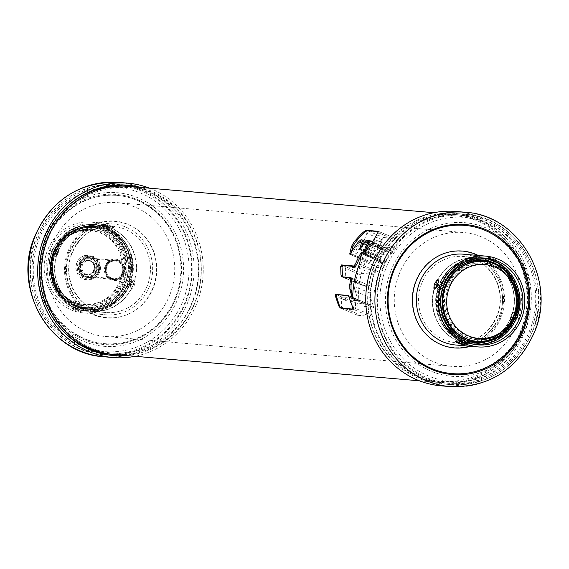 <?xml version="1.0" encoding="UTF-8"?>
<svg xmlns="http://www.w3.org/2000/svg" width="569" height="569" viewBox="0 0 569 569"><rect width="100%" height="100%" fill="white"/><g stroke="black" fill="none" stroke-linecap="round" stroke-linejoin="round"><path stroke-width="0.43" stroke-dasharray="2.85 2.13" d="M370.768 249.108L373.15 245.687A66.68 63.067 94.9 0 1 373.947 244.855L375.014 242.956L373.413 242.821L370.782 244.578A66.68 63.067 -85.1 0 0 365.739 250.41L364.786 250.922L367.923 243.795L367.901 242.344L367.026 242.266L364.395 244.03A66.68 63.067 -85.1 0 0 355.426 255.559L354.537 256.1L356.756 248.625L359.082 245.189A66.68 63.067 94.9 0 1 364.203 240.154L366.813 233.326A2.411 0.754 112.7 0 1 368.449 231.149L380.327 232.166A6.031 1.878 112.7 0 1 380.505 232.216A6.031 1.878 112.7 0 1 381.074 233.93L380.825 241.583L377.788 245.253A66.68 63.067 -85.1 0 0 369.338 256L368.442 256.534L370.768 249.108L366.664 247.394L386.074 255.495L388.449 252.081A66.68 63.067 -85.1 0 1 389.246 251.242L390.384 249.364L370.22 240.943L368.541 240.779L366.18 242.657A87.903 83.131 -85.1 0 0 361.784 248.76L360.874 249.286L361.571 246.768M386.074 255.495L383.783 263.184L364.907 255.296L365.383 252.373M378.584 231.611L379.096 231.654L379.039 233.084L373.2 243.34A87.903 83.131 -85.1 0 0 365.725 254.485L364.857 255.04L383.741 262.928L384.637 262.387A66.68 63.067 94.9 0 1 393.087 251.647L396.124 247.977L379.509 246.548A66.68 63.067 -85.1 0 0 374.381 251.576L359.082 245.189M356.756 248.625L372.062 255.019L374.381 251.576M372.062 255.019L369.878 262.75L351.045 254.876L351.493 251.939M369.836 262.494L370.725 261.953A66.68 63.067 94.9 0 1 379.694 250.424L382.325 248.66L383.371 248.774L363.207 240.346L362.154 240.232L359.793 242.109A87.903 83.131 -85.1 0 0 351.848 254.066L350.988 254.62L369.836 262.494M363.029 240.31L383.2 248.731L383.221 250.189L380.106 257.558L360.91 249.542L380.085 257.316L381.038 256.804A66.68 63.067 94.9 0 1 386.081 250.972L388.712 249.208L390.32 249.35L370.142 240.922M395.626 238.56L379.096 231.654L395.804 238.603A6.031 1.878 -67.3 0 0 395.626 238.56L383.755 237.536A2.411 0.754 -67.3 0 0 382.112 239.713L379.509 246.548M396.124 247.977L396.38 240.324A6.031 1.878 -67.3 0 0 395.804 238.603M342.815 265.488L346.108 266.868L358.477 267.935L360.149 265.773A66.68 63.067 94.9 0 1 365.988 254.805L366.898 254.272L364.132 265.929A66.68 63.067 -85.1 0 0 358.911 300.268L358.47 301.229L355.262 291.25L354.949 286.712A66.68 63.067 94.9 0 1 355.518 282.06L355.163 279.564L346.756 278.838L345.739 276.968L345.319 268.39L360.618 274.784L361.038 283.355L362.055 285.233L370.462 285.958L370.824 288.447A66.68 63.067 -85.1 0 0 370.248 293.099L370.561 297.644L373.684 307.182L374.224 307.232L374.21 306.655A66.68 63.067 94.9 0 1 379.431 272.323L382.169 260.417L363.15 252.472M373.684 307.182L373.797 307.63L374.224 307.232M361.407 254.884A87.903 83.131 94.9 0 1 362.318 253.276L363.122 252.465L382.197 260.666L381.287 261.192A66.68 63.067 -85.1 0 0 375.448 272.167L373.776 274.329L361.407 273.262L342.801 265.488M360.618 274.784L361.407 273.262M343.029 277.316L362.055 285.233L342.595 276.883M351.621 278.085L370.54 285.972L351.692 278.099L343.214 277.359M353.484 299.145L353.811 298.135A87.903 83.131 -85.1 0 1 360.817 264.542L361.955 260.609L380.64 268.412M352.737 296.883L353.271 298.825L373.677 307.345M363.122 252.465L361.955 260.609M371.08 306.961L369.331 304.351L356.991 303.291L357.176 305.759L371.08 306.961L370.824 314.821L370.014 316.336L353.534 309.451L353.584 307.623L370.824 314.821M357.176 305.759L356.919 313.512A6.031 1.878 -67.3 0 0 357.488 315.226A6.031 1.878 -67.3 0 0 357.673 315.276L370.014 316.336M369.53 304.401L349.153 295.923L369.53 304.401M348.683 295.88L350.476 297.921L353.584 307.623M353.534 309.451L340.603 308.049M183.389 299.728A82.341 77.875 94.9 0 0 140.422 192.976A82.341 77.875 94.9 0 0 38.962 239.393A82.341 77.875 94.9 0 0 81.929 346.144A82.341 77.875 94.9 0 0 183.389 299.728M170.095 294.173A67.192 63.543 -85.1 0 1 105.407 336.499A67.192 63.543 -85.1 0 1 52.256 244.94A67.192 63.543 -85.1 0 1 116.944 202.621A67.192 63.543 -85.1 0 1 170.095 294.173M104.582 353.669A84.361 79.788 94.9 0 0 185.814 300.524A84.361 79.788 94.9 0 0 141.795 191.148A84.361 79.788 94.9 0 0 119.077 185.565M113.672 185.288A84.361 79.788 94.9 0 0 37.846 238.71A84.361 79.788 94.9 0 0 81.865 348.079A84.361 79.788 94.9 0 0 99.212 353.008M127.413 186.291A84.361 79.788 -85.1 0 1 193.012 301.143A84.361 79.788 -85.1 0 1 112.925 354.38M56.509 323.299A84.361 79.788 -85.1 0 1 45.036 239.329A84.361 79.788 -85.1 0 1 66.509 207.251M114.07 354.487A84.361 79.788 94.9 0 0 195.302 301.342A84.361 79.788 94.9 0 0 128.558 186.376M373.698 267.658A84.361 79.788 -85.1 0 1 454.93 214.513A84.361 79.788 -85.1 0 1 521.673 329.472A84.361 79.788 -85.1 0 1 440.442 382.624A84.361 79.788 -85.1 0 1 373.698 267.658M351.706 278.106L355.241 279.585L351.763 278.141M341.933 276.826L346.571 278.796M346.108 266.868L345.319 268.39M358.925 300.837L358.385 300.795M375.988 267.857A84.361 79.788 94.9 0 0 442.732 382.816A84.361 79.788 94.9 0 0 523.964 329.671A84.361 79.788 94.9 0 0 457.22 214.712A84.361 79.788 94.9 0 0 375.988 267.857M531.154 330.29A84.361 79.788 -85.1 0 1 449.923 383.435A84.361 79.788 -85.1 0 1 427.205 377.852A84.361 79.788 -85.1 0 1 383.186 268.476A84.361 79.788 -85.1 0 1 464.418 215.331A84.361 79.788 -85.1 0 1 487.135 220.921A84.361 79.788 -85.1 0 1 531.154 330.29M530.038 329.607A82.341 77.875 -85.1 0 1 428.578 376.024A82.341 77.875 -85.1 0 1 385.611 269.272A82.341 77.875 -85.1 0 1 487.071 222.856A82.341 77.875 -85.1 0 1 530.038 329.607M398.905 274.827A67.192 63.543 94.9 0 0 452.056 366.379A67.192 63.543 94.9 0 0 516.744 324.06A67.192 63.543 94.9 0 0 463.593 232.501A67.192 63.543 94.9 0 0 398.905 274.827M356.991 303.291L336.812 294.856L341.692 296.897L354.032 297.964L355.582 300.055L355.518 308.434L354.715 309.949L342.374 308.882A6.031 1.878 112.7 0 1 342.189 308.839A6.031 1.878 112.7 0 1 341.62 307.118L341.628 298.718L336.535 296.591L356.927 305.112M341.692 296.897L341.628 298.718M348.42 295.617L354.231 298.007L348.235 295.503M355.781 300.567L341.877 299.372M370.22 240.943L375.085 242.97L370.27 240.972M363.214 240.353L361.92 239.841M364.203 240.154L380.825 241.583M126.162 355.525A85.478 80.841 94.9 0 0 195.423 301.67A85.478 80.841 94.9 0 0 140.657 187.421M57.519 252.693L58.443 249.428L55.129 251.178L54.119 251.149L53.415 252.992L55.542 256.434L56.544 255.46L57.519 252.693M129.063 284.592L128.999 285.645L130.408 281.961L129.76 282.75L129.149 281.1L130.507 279.55L131.375 280.688L131.354 283.54L129.391 285.894L127.605 286.563L127.605 285.154L129.063 284.592L130.408 281.961A43.543 41.181 94.9 0 0 108.736 228.133L106.04 227.394L104.774 228.439L104.049 228.048L109.383 228.966L111.41 230.879L106.688 230.139L104.049 228.048M131.375 280.688A41.629 39.368 94.9 0 0 111.161 230.473L108.451 229.968C127.833 241.42 134.682 258.575 128.992 281.449M106.254 228.418A41.629 39.368 94.9 0 0 97.534 226.604A41.629 39.368 94.9 0 0 58.721 249.848A41.629 39.368 94.9 0 0 58.529 250.253M97.534 226.604L104.774 228.439A41.629 39.368 -85.1 0 0 95.5 226.426A41.629 39.368 -85.1 0 0 56.239 250.644M107.818 229.108A42.227 39.937 94.9 0 1 129.149 282.103L129.149 281.1A41.629 39.368 -85.1 0 0 108.594 230.032L107.776 228.119M74.639 305.112L79.361 305.845L81.666 307.729A41.629 39.368 94.9 0 0 90.386 309.543L88.344 309.372A41.629 39.368 -85.1 0 0 127.605 285.154L128.21 284.571A42.227 39.937 94.9 0 1 77.846 307.616L81.666 307.729L74.639 305.112L75.513 306.641L75.407 307.623L74.368 307.601A43.543 41.181 94.9 0 1 52.704 253.767L54.105 250.09L54.119 251.149M56.544 255.46A41.629 39.368 94.9 0 0 56.118 280.005A41.629 39.368 94.9 0 0 76.751 305.674M90.386 309.543A41.629 39.368 94.9 0 0 129.391 285.894M53.415 252.992L52.704 253.767M106.04 227.394L105.272 226.682A43.543 41.181 94.9 0 0 95.293 224.485A43.543 41.181 94.9 0 0 54.105 250.09M105.365 226.718L108.736 228.133L106.901 227.358L106.872 227.742L105.365 226.718M130.28 282.281L128.999 285.645A43.543 41.181 94.9 0 1 87.811 311.25L83.565 310.887A43.543 41.181 -85.1 0 1 49.112 251.548A43.543 41.181 -85.1 0 1 91.04 224.115A43.543 41.181 -85.1 0 1 125.493 283.454A43.543 41.181 -85.1 0 1 83.565 310.887M75.407 307.623L77.142 308.341L77.846 307.616M77.142 308.341L77.839 309.052A43.543 41.181 94.9 0 0 87.811 311.25M77.839 309.052L74.368 307.601M47.341 250.808A45.57 43.095 94.9 0 0 83.387 312.9A45.57 43.095 94.9 0 0 127.264 284.194A45.57 43.095 94.9 0 0 91.218 222.102A45.57 43.095 94.9 0 0 47.341 250.808M130.543 284.813A44.069 41.679 94.9 0 0 130.82 284.095A44.069 41.679 94.9 0 0 130.834 284.066A44.069 41.679 94.9 0 0 131.112 283.312L132.207 282.615A45.57 43.095 -85.1 0 1 131.517 284.557A45.57 43.095 -85.1 0 1 131.503 284.592A45.57 43.095 -85.1 0 1 130.742 286.47C130.209 290.759 131.489 290.211 134.59 284.827C135.692 279.052 134.903 278.319 132.207 282.615L133.246 281.235L132.164 281.506L132.136 284.052L130.159 286.342L130.244 284.578L130.742 286.47L132.228 282.885M55.584 252.074L54.667 251.441C52.071 257.081 50.819 257.643 50.897 253.113L53.692 252.6L53.884 254.478L55.584 252.074L55.89 249.642L54.204 251.27L52.369 249.265C55.62 245.211 56.388 245.929 54.667 251.441L52.803 254.748L53.884 254.478M73.572 309.444C70.997 307.601 72.619 307.957 78.444 310.51C83.088 312.345 82.676 312.495 77.199 310.959L77.348 308.775C80.393 309.735 80.727 309.692 78.358 308.661C75.208 307.388 74.454 307.253 76.097 308.249L73.572 309.444A45.57 43.095 -85.1 0 0 77.199 310.959M107.128 226.647L105.905 224.769A45.57 43.095 -85.1 0 1 109.533 226.291C114.831 228.361 115.251 228.183 110.813 225.751C104.682 223.788 103.046 223.461 105.905 224.769L104.945 224.342L106.047 226.533L107.093 227.074C105.4 226.234 106.154 226.362 109.362 227.472L110.948 228.411L112.847 227.536L109.511 226.263L108.544 227.237A44.069 41.679 94.9 0 0 107.128 226.647L107.093 227.074A43.649 41.281 94.9 0 1 108.345 227.6L108.544 227.237M130.159 286.349L130.756 287.359L130.97 286.179M131.112 283.312L132.164 281.506M130.244 284.578A43.649 41.281 94.9 0 0 130.5 283.917A43.649 41.281 94.9 0 0 130.749 283.248M149.569 188.19A87.498 82.747 -85.1 0 1 197.194 302.416A87.498 82.747 -85.1 0 1 135.081 356.294M54.204 251.27A43.649 41.281 94.9 0 0 53.941 251.932A43.649 41.281 94.9 0 0 53.692 252.6M110.813 225.751L109.362 227.472C111.666 228.667 111.332 228.71 108.345 227.6M78.373 310.496L81.104 311.648L80.001 309.458L78.358 308.661L78.444 310.51L73.202 308.448L75.101 307.573L76.097 308.249A43.649 41.281 94.9 0 0 77.348 308.775M53.77 252.053A43.194 40.847 -85.1 0 1 95.364 224.84A43.194 40.847 -85.1 0 1 129.533 283.696A43.194 40.847 -85.1 0 1 87.939 310.909A43.194 40.847 -85.1 0 1 53.77 252.053M55.193 252.643A41.573 39.318 94.9 0 0 88.081 309.294A41.573 39.318 94.9 0 0 128.11 283.106A41.573 39.318 94.9 0 0 95.222 226.455A41.573 39.318 94.9 0 0 55.193 252.643M99.703 271.904A11.458 10.839 -85.1 0 1 88.672 279.116A11.458 10.839 -85.1 0 1 79.61 263.504A11.458 10.839 -85.1 0 1 90.642 256.285A11.458 10.839 -85.1 0 1 99.703 271.904M80.798 264.002A10.107 9.552 94.9 0 0 88.792 277.772A10.107 9.552 94.9 0 0 98.515 271.406A10.107 9.552 94.9 0 0 90.528 257.636A10.107 9.552 94.9 0 0 80.798 264.002M81.331 264.934A7.048 6.664 94.9 0 0 86.908 274.543A7.048 6.664 94.9 0 0 93.7 270.097A7.048 6.664 94.9 0 0 88.117 260.495A7.048 6.664 94.9 0 0 81.331 264.934M124.163 273.789A10.711 10.128 -85.1 0 1 113.85 280.538A10.711 10.128 -85.1 0 1 105.379 265.943A10.711 10.128 -85.1 0 1 115.692 259.201A10.711 10.128 -85.1 0 1 124.163 273.789M105.165 265.929A10.711 10.128 94.9 0 0 113.644 280.517A10.711 10.128 94.9 0 0 123.95 273.774A10.711 10.128 94.9 0 0 115.479 259.18A10.711 10.128 94.9 0 0 105.165 265.929M94.795 270.197A7.048 6.664 -85.1 0 1 88.003 274.635A7.048 6.664 -85.1 0 1 82.427 265.033A7.048 6.664 -85.1 0 1 89.219 260.588A7.048 6.664 -85.1 0 1 94.795 270.197M523.501 329.956A85.478 80.841 -85.1 0 1 441.195 383.805A85.478 80.841 -85.1 0 1 373.577 267.33A85.478 80.841 -85.1 0 1 455.876 213.482A85.478 80.841 -85.1 0 1 523.501 329.956M512.456 313.54L510.471 318.747A41.629 39.368 -85.1 0 1 510.279 319.152A41.629 39.368 -85.1 0 1 471.466 342.396A41.629 39.368 -85.1 0 1 462.746 340.582L459.617 340.034L457.839 338.527A41.629 39.368 -85.1 0 1 437.625 288.312L437.646 285.46L439.609 283.106A41.629 39.368 -85.1 0 1 478.614 259.457A41.629 39.368 -85.1 0 1 487.334 261.271L489.518 261.733L492.249 263.326A41.629 39.368 -85.1 0 1 512.882 288.995A41.629 39.368 -85.1 0 1 512.456 313.54L513.458 312.566L514.312 314.301A41.629 39.368 94.9 0 0 493.757 263.241L493.593 261.377L494.632 261.399A43.543 41.181 -85.1 0 1 516.296 315.233L514.895 318.91A43.543 41.181 -85.1 0 1 483.323 344.16M510.471 318.747L510.557 319.572L513.871 317.822L514.881 317.851L515.585 316.008L514.312 314.301M492.249 263.326L494.361 263.888L493.757 263.241M493.593 261.377L491.858 260.659L489.93 261.64L487 261.057L489.639 263.155C492.235 264.293 493.814 264.535 494.361 263.888M439.609 283.106L441.395 282.437L441.395 283.846L440.79 284.429L439.937 284.408L440.001 283.355A43.543 41.181 -85.1 0 1 481.189 257.75A43.543 41.181 -85.1 0 1 483.309 257.992M489.93 261.64A41.629 39.368 94.9 0 0 480.656 259.628A41.629 39.368 94.9 0 0 441.395 283.846L440.79 284.429A42.227 39.937 -85.1 0 1 491.154 261.384M439.937 284.408L439.24 286.25L439.851 287.9L438.493 289.45L437.625 288.312M475.84 344.643A43.543 41.181 -85.1 0 1 473.707 344.515A43.543 41.181 -85.1 0 1 463.728 342.318L462.96 341.606L463.507 340.859L464.951 340.952L462.313 338.861C459.716 337.723 458.137 337.481 457.59 338.121L460.406 338.968L461.182 339.892A42.227 39.937 -85.1 0 1 439.851 286.897L439.851 287.9A41.629 39.368 94.9 0 0 460.406 338.968L460.549 339.032C441.167 327.58 434.318 310.425 440.008 287.551M514.881 317.851L514.895 318.91M462.96 341.606L462.128 341.258L462.113 341.642L463.728 342.318L460.264 340.867A43.543 41.181 -85.1 0 1 438.592 287.039L438.72 286.719M515.585 316.008L516.296 315.233M490.599 259.749A43.543 41.181 -85.1 0 1 491.161 259.948L494.632 261.399M491.858 260.659L491.161 259.948M439.24 286.25L438.592 287.039L439.24 286.25M461.182 339.892L461.224 340.881L460.264 340.867L462.099 341.642L461.224 340.881M516.631 319.735C513.352 323.825 512.584 323.1 514.333 317.559C516.929 311.904 518.188 311.343 518.103 315.887L515.308 316.4L515.116 314.522L513.416 316.926L513.11 319.358L514.796 317.73L516.631 319.735A45.57 43.095 94.9 0 0 517.406 317.829A45.57 43.095 94.9 0 0 517.42 317.794A45.57 43.095 94.9 0 0 518.103 315.887M490.556 258.49C485.898 256.647 486.31 256.498 491.801 258.042L491.652 260.225C488.593 259.258 488.259 259.3 490.642 260.339C493.8 261.619 494.553 261.754 492.903 260.751L495.428 259.556C498.017 261.413 496.396 261.057 490.556 258.49L490.642 260.339L488.999 259.542L487.896 257.352L490.556 258.49M436.793 286.385L438.251 285.752A43.649 41.281 -85.1 0 1 438.5 285.083A43.649 41.281 -85.1 0 1 438.756 284.422L438.258 282.53M437.895 283.134L438.841 282.658L438.756 284.422M438.251 285.752L436.836 287.494L436.48 286.676M441.025 385.818A87.498 82.747 94.9 0 0 525.272 330.696A87.498 82.747 94.9 0 0 456.054 211.469M515.308 316.4A43.649 41.281 -85.1 0 1 515.059 317.068A43.649 41.281 -85.1 0 1 514.796 317.73M491.652 260.225A43.649 41.281 -85.1 0 1 492.903 260.751L493.899 261.427L495.798 260.552L490.627 258.504M463.095 344.231L461.907 341.926C463.628 342.773 462.867 342.645 459.638 341.528C457.312 340.326 457.647 340.283 460.655 341.4L459.468 342.709M460.655 341.4A43.649 41.281 -85.1 0 0 461.907 341.926L462.953 342.467L464.055 344.658M459.055 342.552L459.638 341.528L458.052 340.589L456.153 341.464M471.466 342.396L464.226 340.561A41.629 39.368 94.9 0 0 473.5 342.574A41.629 39.368 94.9 0 0 512.761 318.356M464.951 340.952L462.746 340.582M513.807 316.357A41.573 39.318 -85.1 0 1 473.778 342.545A41.573 39.318 -85.1 0 1 440.89 285.894A41.573 39.318 -85.1 0 1 480.919 259.706A41.573 39.318 -85.1 0 1 513.807 316.357M439.467 285.304A43.194 40.847 94.9 0 0 473.636 344.16A43.194 40.847 94.9 0 0 515.23 316.947A43.194 40.847 94.9 0 0 481.061 258.091A43.194 40.847 94.9 0 0 439.467 285.304M373.947 244.855L389.246 251.242M388.449 252.081L373.15 245.687M368.541 240.779L388.712 249.208M386.081 250.972L366.18 242.657M361.784 248.76L381.038 256.804M367.923 243.795L383.221 250.189M362.154 240.232L382.325 248.66M379.694 250.424L359.793 242.109M351.848 254.066L370.725 261.953M382.112 239.713L366.813 233.326M375.462 239.869L395.853 248.39M396.38 240.324L379.039 233.084M393.087 251.647L373.2 243.34M365.725 254.485L384.637 262.387M368.449 231.149L383.755 237.536M353.811 298.135L374.21 306.655M355.262 291.25L370.561 297.644M370.248 293.099L354.949 286.712M355.518 282.06L370.824 288.447M361.038 283.355L345.739 276.968M358.477 267.935L373.776 274.329M375.448 272.167L360.149 265.773M362.318 253.276L381.287 261.192M379.431 272.323L360.817 264.542M370.881 306.449L350.476 297.921M356.919 313.512L341.62 307.118M341.194 308.391L357.673 315.276M352.588 298.54L358.378 300.958M358.911 300.268L352.73 297.687M365.988 254.805L361.763 253.041M361.941 252.202L366.898 254.272M365.341 262.024L360.654 260.069M359.508 263.995L364.132 265.929M355.518 308.434L352.673 307.246M349.394 297.473L355.582 300.055M352.666 309.088L354.715 309.949M342.374 308.882L340.326 308.028M373.413 242.821L367.425 240.317M365.035 242.181L370.782 244.578M365.739 250.41L360.554 248.248M359.964 248.909L364.786 250.922M367.026 242.266L361.038 239.769M358.648 241.633L364.395 244.03M355.426 255.559L350.575 253.532M350.042 254.222L354.537 256.1M380.327 232.166L378.513 231.412M378.129 232.7L381.074 233.93M380.554 241.996L374.374 239.421M372.055 242.863L377.788 245.253M369.338 256L364.452 253.959M363.911 254.642L368.442 256.534M131.496 186.632A85.478 80.841 -85.1 0 1 186.269 300.88A85.478 80.841 -85.1 0 1 117.008 354.736M108.558 354.985A85.478 80.841 -85.1 0 1 103.963 354.729A85.478 80.841 -85.1 0 1 36.345 238.255A85.478 80.841 -85.1 0 1 118.651 184.413A85.478 80.841 -85.1 0 1 123.217 184.939M43.045 241.27A77.078 72.903 -85.1 0 1 138.018 197.82A77.078 72.903 -85.1 0 1 178.246 297.751A77.078 72.903 94.9 0 1 83.266 341.201A77.078 72.903 94.9 0 1 43.045 241.27M176.411 296.812A74.39 70.357 -85.1 0 1 84.753 338.747A74.39 70.357 -85.1 0 1 45.94 242.309A74.39 70.357 -85.1 0 1 137.598 200.373A74.39 70.357 -85.1 0 1 176.411 296.812M68.821 251.868A48.294 45.676 94.9 0 0 94.02 314.472A48.294 45.676 94.9 0 0 153.53 287.253A48.294 45.676 94.9 0 0 128.331 224.641A48.294 45.676 94.9 0 0 68.821 251.868M71.616 253.575A43.244 40.897 94.9 0 0 105.827 312.502A43.244 40.897 94.9 0 0 147.463 285.261A43.244 40.897 94.9 0 0 113.252 226.334A43.244 40.897 94.9 0 0 71.616 253.575M133.63 284.031A43.244 40.897 -85.1 0 1 133.623 284.066A43.244 40.897 -85.1 0 1 91.979 311.307A43.244 40.897 -85.1 0 1 57.761 252.416A43.244 40.897 -85.1 0 1 57.775 252.38A43.244 40.897 -85.1 0 1 99.411 225.139A43.244 40.897 -85.1 0 1 133.63 284.031M133.338 284.016A43.144 40.804 94.9 0 0 133.345 283.981A43.144 40.804 94.9 0 0 112.271 228.717A43.144 40.804 94.9 0 0 58.97 249.314A43.144 40.804 94.9 0 0 57.661 252.401A43.144 40.804 94.9 0 0 57.647 252.43A43.144 40.804 94.9 0 0 56.274 280.574A43.144 40.804 94.9 0 0 93.387 311.3A43.144 40.804 94.9 0 0 133.338 284.016M58.095 253.169A2.12 0.661 -67.3 0 0 58.159 251.142A2.12 0.661 -67.3 0 0 56.722 253.056A2.12 0.661 -67.3 0 0 56.651 255.09A2.12 0.661 -67.3 0 0 58.095 253.169M54.233 251.093A4.545 1.415 -67.3 0 0 53.806 252.095A4.545 1.415 -67.3 0 0 53.465 253.113M107.833 228.24A4.545 0.427 20.9 0 1 106.837 227.835A4.545 0.427 20.9 0 1 105.926 227.444M106.766 230.161L108.138 230.274L106.766 230.161M128.957 284.649A4.545 1.415 112.7 0 1 129.298 283.632A4.545 1.415 112.7 0 1 129.725 282.629M127.961 282.814A2.12 0.661 112.7 0 1 129.398 280.901A2.12 0.661 112.7 0 1 129.334 282.935A2.12 0.661 112.7 0 1 127.89 284.849A2.12 0.661 112.7 0 1 127.961 282.814M54.183 253.646A42.227 39.937 94.9 0 0 75.513 306.641M53.237 251.903L53.721 252.06M105.493 228.141A42.227 39.937 94.9 0 0 55.129 251.178M149.505 286.107A45.57 43.095 -85.1 0 1 105.628 314.813A45.57 43.095 -85.1 0 1 69.582 252.721A45.57 43.095 -85.1 0 1 113.451 224.015A45.57 43.095 -85.1 0 1 149.505 286.107M50.897 253.113A45.57 43.095 -85.1 0 1 51.594 251.171A45.57 43.095 -85.1 0 1 51.601 251.142A45.57 43.095 -85.1 0 1 52.369 249.265M53.827 251.029A44.069 41.679 94.9 0 0 53.55 251.747A44.069 41.679 94.9 0 0 53.536 251.775A44.069 41.679 94.9 0 0 53.258 252.529M134.59 284.827L132.136 284.052M67.903 251.697A48.6 45.961 -85.1 0 1 127.783 224.3A48.6 45.961 -85.1 0 1 153.139 287.302A48.6 45.961 -85.1 0 1 93.259 314.7A48.6 45.961 -85.1 0 1 67.903 251.697M45.285 242.252A74.39 70.357 94.9 0 0 84.098 338.69A74.39 70.357 94.9 0 0 175.757 296.755A74.39 70.357 94.9 0 0 136.944 200.316A74.39 70.357 94.9 0 0 45.285 242.252M44.318 241.903A75.286 71.203 94.9 0 0 83.607 339.508A75.286 71.203 94.9 0 0 176.369 297.068A75.286 71.203 -85.1 0 0 137.086 199.463A75.286 71.203 -85.1 0 0 44.318 241.903M103.793 356.742A87.498 82.747 94.9 0 0 188.04 301.627A87.498 82.747 94.9 0 0 118.821 182.393M75.826 308.604A44.069 41.679 94.9 0 0 77.242 309.195M75.954 308.355L76.232 307.993M75.357 307.502A4.545 0.427 -159.1 0 0 76.267 307.9A4.545 0.427 -159.1 0 0 77.263 308.298M77.91 305.709L79.29 305.83L77.91 305.709M75.243 305.759A41.629 39.368 -85.1 0 1 54.688 254.699M127.698 284.841C119.39 301.762 106.268 309.941 88.344 309.372A41.629 39.368 -85.1 0 1 79.07 307.36M119.775 281.065A37.028 35.022 94.9 0 0 100.457 233.062A37.028 35.022 94.9 0 0 54.83 253.923A37.028 35.022 -85.1 0 0 54.83 253.938A37.028 35.022 94.9 0 0 74.148 301.94A37.028 35.022 94.9 0 0 119.775 281.079A37.028 35.022 -85.1 0 0 119.775 281.065M76.68 263.034A12.127 11.465 94.9 0 0 76.673 263.056A12.127 11.465 -85.1 0 0 82.982 278.774A12.127 11.465 -85.1 0 0 97.925 271.968A12.127 11.465 94.9 0 0 97.932 271.939A12.127 11.465 -85.1 0 0 91.623 256.228A12.127 11.465 -85.1 0 0 76.68 263.034M53.159 252.892A40.058 37.888 94.9 0 0 53.152 252.906A40.058 37.888 94.9 0 0 84.845 307.495A40.058 37.888 94.9 0 0 123.409 282.274A40.058 37.888 94.9 0 0 91.723 227.671A40.058 37.888 94.9 0 0 53.159 252.892M53.906 252.97A40.058 37.888 -85.1 0 1 92.477 227.735A40.058 37.888 -85.1 0 1 124.17 282.309A40.058 37.888 -85.1 0 1 124.17 282.324A40.058 37.888 -85.1 0 1 85.592 307.559A40.058 37.888 -85.1 0 1 53.899 252.985A40.058 37.888 -85.1 0 1 53.906 252.97M53.344 252.629A41.068 38.841 94.9 0 0 53.337 252.643A41.068 38.841 -85.1 0 1 103.942 229.478A41.068 38.841 -85.1 0 1 125.386 282.708A41.068 38.841 -85.1 0 1 74.781 305.88A41.068 38.841 -85.1 0 1 53.337 252.643M125.472 282.757A41.174 38.941 94.9 0 0 103.992 229.385A41.174 38.941 94.9 0 0 53.258 252.579A41.174 38.941 -85.1 0 0 53.258 252.593A41.174 38.941 94.9 0 0 74.731 305.966A41.174 38.941 94.9 0 0 125.465 282.772A41.174 38.941 -85.1 0 1 125.465 282.772M52.142 251.896A43.194 40.847 94.9 0 0 52.135 251.911A43.194 40.847 94.9 0 0 86.31 310.766A43.194 40.847 94.9 0 0 127.89 283.568A43.194 40.847 94.9 0 0 127.897 283.554A43.194 40.847 94.9 0 0 93.729 224.698A43.194 40.847 94.9 0 0 52.142 251.896M53.749 252.536A41.573 39.318 -85.1 0 1 53.749 252.522A41.573 39.318 -85.1 0 1 93.785 226.327A41.573 39.318 -85.1 0 1 126.681 282.971A41.573 39.318 -85.1 0 1 86.644 309.173A41.573 39.318 -85.1 0 1 53.749 252.536M54.311 252.864A40.563 38.365 94.9 0 0 54.304 252.878A40.563 38.365 -85.1 0 0 75.485 305.453A40.563 38.365 -85.1 0 0 125.465 282.587A40.563 38.365 94.9 0 0 125.465 282.573A40.563 38.365 -85.1 0 0 104.283 229.99A40.563 38.365 -85.1 0 0 54.311 252.864M125.372 282.544A40.463 38.272 94.9 0 0 104.262 230.089A40.463 38.272 94.9 0 0 54.404 252.885A40.463 38.272 -85.1 0 1 54.404 252.885A40.463 38.272 94.9 0 0 75.506 305.354A40.463 38.272 94.9 0 0 125.365 282.558A40.463 38.272 -85.1 0 1 125.365 282.558M55.52 253.568A38.443 36.359 94.9 0 0 55.52 253.582A38.443 36.359 94.9 0 0 85.933 305.966A38.443 36.359 94.9 0 0 122.94 281.762A38.443 36.359 94.9 0 0 92.534 229.364A38.443 36.359 94.9 0 0 55.52 253.568M121.873 281.641A38.443 36.359 -85.1 0 1 121.866 281.655A38.443 36.359 -85.1 0 1 84.852 305.873A38.443 36.359 -85.1 0 1 54.432 253.504A38.443 36.359 -85.1 0 1 91.453 229.271A38.443 36.359 -85.1 0 1 121.873 281.641M54.994 253.831A37.433 35.406 94.9 0 0 54.994 253.845A37.433 35.406 -85.1 0 1 101.111 232.728A37.433 35.406 -85.1 0 1 120.656 281.242A37.433 35.406 94.9 0 1 120.656 281.257A37.433 35.406 -85.1 0 1 74.539 302.367A37.433 35.406 -85.1 0 1 54.994 253.845M76.886 262.992A12.468 11.793 -85.1 0 1 76.893 262.978A12.468 11.793 94.9 0 0 83.408 279.144A12.468 11.793 94.9 0 0 98.757 272.11A12.468 11.793 -85.1 0 0 98.764 272.096A12.468 11.793 94.9 0 0 92.249 255.943A12.468 11.793 94.9 0 0 76.893 262.978M78.102 263.376A11.458 10.839 94.9 0 0 78.095 263.39A11.458 10.839 94.9 0 0 87.171 278.988A11.458 10.839 94.9 0 0 98.202 271.769A11.458 10.839 94.9 0 0 98.209 271.754A11.458 10.839 94.9 0 0 89.134 256.157A11.458 10.839 94.9 0 0 78.102 263.376M96.808 271.278A10.107 9.552 -85.1 0 1 87.085 277.622A10.107 9.552 -85.1 0 1 79.098 263.852A10.107 9.552 -85.1 0 1 88.821 257.487A10.107 9.552 -85.1 0 1 96.815 271.257A10.107 9.552 -85.1 0 1 96.808 271.278M94.113 270.275A7.525 7.12 -85.1 0 1 84.845 274.521A7.525 7.12 -85.1 0 1 80.912 264.763A7.525 7.12 -85.1 0 1 90.187 260.517A7.525 7.12 -85.1 0 1 94.113 270.275M95.756 270.816A8.891 8.407 -85.1 0 1 87.192 276.413A8.891 8.407 -85.1 0 1 80.158 264.301A8.891 8.407 -85.1 0 1 88.721 258.696A8.891 8.407 -85.1 0 1 95.756 270.816M122.228 273.099A8.891 8.407 94.9 0 0 115.194 260.979A8.891 8.407 94.9 0 0 106.631 266.584A8.891 8.407 94.9 0 0 113.665 278.696A8.891 8.407 94.9 0 0 122.228 273.099M106.047 266.221A9.95 9.41 94.9 0 0 111.24 279.123A9.95 9.41 94.9 0 0 123.501 273.511A9.95 9.41 94.9 0 0 118.309 260.609A9.95 9.41 94.9 0 0 106.047 266.221M123.288 273.497A9.95 9.41 -85.1 0 1 111.026 279.109A9.95 9.41 -85.1 0 1 105.834 266.207A9.95 9.41 -85.1 0 1 118.096 260.595A9.95 9.41 -85.1 0 1 123.288 273.497M122.804 273.333A9.545 9.033 -85.1 0 1 113.608 279.351A9.545 9.033 -85.1 0 1 106.054 266.342A9.545 9.033 -85.1 0 1 115.251 260.325A9.545 9.033 -85.1 0 1 122.804 273.333M96.332 271.057A9.545 9.033 94.9 0 0 88.778 258.042A9.545 9.033 94.9 0 0 79.582 264.059A9.545 9.033 94.9 0 0 87.135 277.067A9.545 9.033 94.9 0 0 96.332 271.057M80.698 264.741A7.525 7.12 94.9 0 0 84.632 274.5A7.525 7.12 94.9 0 0 93.906 270.261A7.525 7.12 94.9 0 0 89.973 260.502A7.525 7.12 94.9 0 0 80.698 264.741M382.731 268.12A85.478 80.841 94.9 0 0 450.349 384.587A85.478 80.841 94.9 0 0 532.655 330.745A85.478 80.841 94.9 0 0 465.037 214.271A85.478 80.841 94.9 0 0 382.731 268.12M390.754 271.249A77.078 72.903 -85.1 0 1 485.734 227.799A77.078 72.903 -85.1 0 1 525.955 327.73A77.078 72.903 94.9 0 1 430.982 371.18A77.078 72.903 94.9 0 1 390.754 271.249M392.589 272.188A74.39 70.357 94.9 0 0 431.402 368.627A74.39 70.357 94.9 0 0 523.06 326.691A74.39 70.357 94.9 0 0 484.247 230.253A74.39 70.357 94.9 0 0 392.589 272.188M500.179 317.132A48.294 45.676 -85.1 0 1 440.669 344.359A48.294 45.676 -85.1 0 1 415.47 281.747A48.294 45.676 -85.1 0 1 474.98 254.528A48.294 45.676 -85.1 0 1 500.179 317.132M497.384 315.425A43.244 40.897 -85.1 0 1 455.748 342.666A43.244 40.897 -85.1 0 1 421.537 283.739A43.244 40.897 -85.1 0 1 463.173 256.498A43.244 40.897 -85.1 0 1 497.384 315.425M435.392 284.905A43.244 40.897 94.9 0 0 435.377 284.934A43.244 40.897 94.9 0 0 469.589 343.861A43.244 40.897 94.9 0 0 511.218 316.649A43.244 40.897 94.9 0 0 511.225 316.62A43.244 40.897 94.9 0 0 477.021 257.693A43.244 40.897 94.9 0 0 435.392 284.905M435.662 284.984A43.144 40.804 -85.1 0 1 435.676 284.955A43.144 40.804 -85.1 0 1 475.634 257.7A43.144 40.804 -85.1 0 1 512.726 288.426A43.144 40.804 -85.1 0 1 511.339 316.599A43.144 40.804 -85.1 0 1 511.332 316.634A43.144 40.804 -85.1 0 1 510.03 319.686A43.144 40.804 -85.1 0 1 456.708 340.276A43.144 40.804 -85.1 0 1 435.662 284.984M510.905 315.831A2.12 0.661 112.7 0 1 512.349 313.91A2.12 0.661 112.7 0 1 512.278 315.944A2.12 0.661 112.7 0 1 510.841 317.858A2.12 0.661 112.7 0 1 510.905 315.831M515.535 315.887A4.545 1.415 112.7 0 1 515.194 316.905A4.545 1.415 112.7 0 1 514.767 317.907M491.737 260.702A4.545 0.427 20.9 0 1 492.733 261.1A4.545 0.427 20.9 0 1 493.643 261.498M491.09 263.291L489.71 263.17L491.09 263.291M439.275 286.371A4.545 1.415 -67.3 0 0 439.702 285.368A4.545 1.415 -67.3 0 0 440.043 284.351M441.039 286.186A2.12 0.661 -67.3 0 0 441.11 284.151A2.12 0.661 -67.3 0 0 439.666 286.065A2.12 0.661 -67.3 0 0 439.602 288.099A2.12 0.661 -67.3 0 0 441.039 286.186M513.871 317.822A42.227 39.937 -85.1 0 1 463.507 340.859M515.279 316.94L515.763 317.097M493.487 262.359A42.227 39.937 -85.1 0 1 514.817 315.354M492.768 261.007L493.046 260.645M455.549 344.985A45.57 43.095 94.9 0 0 499.418 316.279A45.57 43.095 94.9 0 0 463.372 254.187C491.004 255.431 510.685 289.258 499.248 316.307C490.471 335.98 475.904 345.532 455.549 344.985M515.742 316.471A44.069 41.679 -85.1 0 1 515.471 317.196A44.069 41.679 -85.1 0 1 515.464 317.225A44.069 41.679 -85.1 0 1 515.173 317.971M495.428 259.556A45.57 43.095 94.9 0 0 491.801 258.042M437.888 285.688A44.069 41.679 -85.1 0 1 438.158 284.962A44.069 41.679 -85.1 0 1 438.166 284.934A44.069 41.679 -85.1 0 1 438.457 284.187M470.485 346.272A48.6 45.961 94.9 0 0 501.097 317.303A48.6 45.961 94.9 0 0 478.309 255.474M465.207 212.258A87.498 82.747 -85.1 0 1 534.426 331.485A87.498 82.747 -85.1 0 1 450.179 386.607M513.416 316.926L514.476 317.538L513.707 320.375L513.11 319.358M491.758 259.805A44.069 41.679 -85.1 0 1 493.174 260.396M461.872 342.353A44.069 41.679 -85.1 0 1 460.456 341.763M463.074 341.556A4.545 0.427 -159.1 0 0 462.163 341.165A4.545 0.427 -159.1 0 0 461.167 340.76M462.234 338.839L460.862 338.726L462.234 338.839M446.046 287.267A38.443 36.359 -85.1 0 1 446.053 287.253A38.443 36.359 -85.1 0 1 483.067 263.034A38.443 36.359 -85.1 0 1 513.487 315.404A38.443 36.359 -85.1 0 1 476.466 339.636A38.443 36.359 -85.1 0 1 446.046 287.267M514.554 315.525A38.443 36.359 94.9 0 0 514.561 315.511A38.443 36.359 94.9 0 0 484.148 263.127A38.443 36.359 94.9 0 0 447.142 287.331A38.443 36.359 94.9 0 0 477.547 339.729A38.443 36.359 94.9 0 0 514.554 315.525M448.344 287.743A37.433 35.406 -85.1 0 1 448.351 287.729A37.433 35.406 94.9 0 0 467.874 336.265A37.433 35.406 94.9 0 0 513.999 315.183A37.433 35.406 -85.1 0 0 514.006 315.169A37.433 35.406 94.9 0 0 494.475 266.641A37.433 35.406 94.9 0 0 448.351 287.729M443.628 286.456A40.463 38.272 -85.1 0 1 493.479 263.639A40.463 38.272 -85.1 0 1 514.604 316.087A40.463 38.272 94.9 0 1 514.604 316.101A40.463 38.272 -85.1 0 1 464.752 338.918A40.463 38.272 -85.1 0 1 443.621 286.47A40.463 38.272 94.9 0 1 443.628 286.456M514.689 316.136A40.563 38.365 94.9 0 0 493.529 263.554A40.563 38.365 94.9 0 0 443.543 286.399A40.563 38.365 -85.1 0 0 443.536 286.413A40.563 38.365 94.9 0 0 464.702 339.003A40.563 38.365 94.9 0 0 514.682 316.151A40.563 38.365 -85.1 0 1 514.682 316.151M515.251 316.478A41.573 39.318 94.9 0 0 482.356 259.827A41.573 39.318 94.9 0 0 442.333 286.001A41.573 39.318 94.9 0 0 442.326 286.015A41.573 39.318 94.9 0 0 475.215 342.673A41.573 39.318 94.9 0 0 515.244 316.492A41.573 39.318 94.9 0 0 515.251 316.478M471.63 343.811A43.194 40.847 -85.1 0 1 441.096 285.453A43.194 40.847 -85.1 0 1 441.103 285.446A43.194 40.847 -85.1 0 1 479.02 258.091M514.888 283.447A41.174 38.941 -85.1 0 1 515.749 316.392A41.174 38.941 94.9 0 1 515.742 316.407A41.174 38.941 -85.1 0 1 511.303 324.97M508.209 328.861A41.068 38.841 94.9 0 0 515.649 316.385A41.068 38.841 -85.1 0 0 515.656 316.371A41.068 38.841 94.9 0 0 512.498 279.08M515.094 316.03A40.058 37.888 94.9 0 0 483.408 261.441C507.804 262.558 525.08 292.302 515.037 316.037C507.335 333.334 494.497 341.741 476.523 341.265A40.058 37.888 94.9 0 0 515.094 316.044A40.058 37.888 94.9 0 0 515.094 316.03M484.155 261.505A40.058 37.888 -85.1 0 1 515.855 316.079A40.058 37.888 -85.1 0 1 515.848 316.094M353.456 299.138L373.769 307.623M341.002 308.341L357.488 315.226M47.718 239.898C63.742 194.029 120.486 172.969 159.363 198.168C192.457 217.145 207.628 263.689 192.621 300.773C176.454 347.111 118.8 367.987 79.93 341.862C47.511 322.545 32.895 276.562 47.718 239.898M433.919 212.706L454.93 214.513M419.431 380.81L440.442 382.624M352.396 298.697L358.47 301.229M341.72 276.769L346.542 278.782M361.891 251.946L366.863 254.023M521.282 329.102C505.123 375.44 447.462 396.316 408.592 370.191C376.173 350.874 361.557 304.892 376.379 268.227C392.546 221.889 450.2 201.013 489.07 227.138C521.489 246.455 536.105 292.438 521.282 329.102M442.732 382.816L449.923 383.435M457.22 214.712L464.418 215.331M105.407 336.499L452.056 366.379M116.944 202.621L463.593 232.501M340.127 307.978L342.189 308.839M359.679 249.03L364.807 251.171M349.764 254.343L354.587 256.356M378.392 231.334L380.505 232.216M363.641 254.763L368.484 256.79M113.124 355.518L103.963 354.729C51.516 352.239 14.709 288.768 36.089 238.297C52.504 201.39 80.023 183.424 118.651 184.413L127.805 185.195M56.118 280.005L56.274 280.574C62.106 298.583 74.013 308.825 91.979 311.307L105.827 312.502C79.752 311.364 61.032 279.265 71.907 253.525C80.25 234.855 94.034 225.793 113.252 226.334L99.411 225.139C81.282 224.506 67.796 232.565 58.97 249.314L58.721 249.848M55.542 256.434L58.23 253.148L58.451 249.428M130.507 279.55L127.819 282.836L127.605 286.563M95.293 224.485L91.04 224.115M91.218 222.102L113.451 224.015C93.096 223.468 78.529 233.027 69.752 252.693C58.315 279.742 77.996 313.576 105.628 314.813L83.387 312.9M55.89 249.642L55.293 248.625L54.524 251.462M106.026 224.812L109.511 226.263M52.981 252.935C60.67 235.637 73.579 227.216 91.723 227.671L92.477 227.735C74.503 227.259 61.665 235.666 53.963 252.963C43.913 276.698 61.203 306.442 85.592 307.559L84.845 307.495C60.214 306.314 42.959 276.57 52.981 252.935M87.939 310.909L86.31 310.766C59.816 309.515 41.217 277.444 52.021 251.932C60.314 233.276 74.219 224.2 93.729 224.698L95.364 224.84M88.081 309.294L86.644 309.173C61.203 307.978 43.287 277.11 53.692 252.529C61.68 234.577 75.044 225.843 93.785 226.327L95.222 226.455M55.634 253.561C63.031 236.967 75.336 228.902 92.534 229.364L91.453 229.271C74.126 228.823 61.765 236.896 54.382 253.497C44.752 276.228 61.324 304.771 84.852 305.873L85.933 305.966C62.583 304.913 45.982 276.363 55.634 253.561M88.672 279.116L87.171 278.988C92.27 279.13 95.926 276.726 98.145 271.783C100.044 263.319 97.036 258.106 89.134 256.157L90.642 256.285M88.792 277.772L87.085 277.622C91.538 277.757 94.739 275.645 96.702 271.278C98.366 263.781 95.734 259.187 88.821 257.487L90.528 257.636M80.08 264.315C78.593 270.83 80.962 274.87 87.192 276.413L113.665 278.696C107.548 277.195 105.222 273.148 106.695 266.569C108.416 262.729 111.247 260.865 115.194 260.979L88.721 258.696C84.667 258.596 81.787 260.467 80.08 264.315M106.076 266.335C104.497 273.383 107 277.715 113.608 279.351L87.135 277.067C80.421 275.403 77.868 271.072 79.468 264.08C81.303 259.948 84.404 257.935 88.778 258.042L115.251 260.325C110.976 260.211 107.918 262.209 106.076 266.335M88.003 274.635L86.908 274.543M89.219 260.588L88.117 260.495M441.195 383.805L450.349 384.587C488.977 385.576 516.496 367.61 532.911 330.703C554.291 280.233 517.484 216.761 465.037 214.271L455.876 213.482M510.279 319.152L510.03 319.686C501.204 336.435 487.718 344.494 469.589 343.861L455.748 342.666C474.966 343.207 488.75 334.145 497.093 315.475C507.968 289.742 489.255 257.643 463.173 256.498L477.021 257.693C494.987 260.175 506.894 270.417 512.726 288.426L512.882 288.995M510.549 319.572L510.77 315.852L513.458 312.566M478.614 259.457L480.656 259.628C462.732 259.059 449.61 267.238 441.302 284.159M441.395 282.437L441.181 286.164L438.493 289.45M473.707 344.515L477.96 344.885M481.189 257.75L485.435 258.113M436.836 287.494L435.754 287.765M438.244 281.641L438.841 282.651M515.116 314.522L516.197 314.252L514.476 317.538M476.466 339.636L477.547 339.729C494.874 340.177 507.235 332.104 514.618 315.503C524.248 292.772 507.676 264.229 484.148 263.127L483.067 263.034C506.417 264.087 523.018 292.637 513.366 315.439C505.969 332.033 493.664 340.098 476.466 339.636M473.778 342.545L475.215 342.673C493.956 343.157 507.32 334.423 515.308 316.471C525.713 291.89 507.797 261.022 482.356 259.827L480.919 259.706"/><path stroke-width="0.85" d="M370.142 240.922L369.352 242.935A87.903 83.131 94.9 0 0 368.662 243.817L366.664 247.394L365.383 252.373M351.493 251.939L352.716 246.939L354.679 243.347A87.903 83.131 94.9 0 1 364.494 232.351L367.225 230.637L378.584 231.611M361.571 246.768L363.25 241.846L363.029 240.31M370.213 240.936L369.032 240.459L368.207 242.451A84.361 79.788 -85.1 0 0 367.503 243.333L368.662 243.817M351.621 278.085L351.87 280.531A87.903 83.131 94.9 0 0 351.03 285.076L351.023 289.479L352.737 296.883M342.595 276.883L342.012 267.01L340.696 266.463L340.973 274.976L342.261 275.51M340.696 266.463L341.492 264.934L353.861 266.007L355.17 266.555L342.801 265.488L342.012 267.01M355.17 266.555L356.834 264.386A87.903 83.131 94.9 0 1 361.407 254.884M341.194 308.391L339.629 306.286L336.535 296.591L335.454 296.143L338.719 305.909L339.629 306.286M335.454 296.143L335.703 294.393L348.683 295.88M336.812 294.856L336.535 296.591M66.509 207.251A84.361 79.788 -85.1 0 1 126.268 186.184L119.077 185.565A84.361 79.788 94.9 0 0 113.672 185.288M99.212 353.008A84.361 79.788 94.9 0 0 104.582 353.669L111.78 354.288A84.361 79.788 -85.1 0 1 56.509 323.299M112.925 354.38A84.361 79.788 -85.1 0 1 111.78 354.288M126.268 186.184A84.361 79.788 -85.1 0 1 127.413 186.291M433.919 212.706L128.558 186.376A84.361 79.788 94.9 0 0 47.312 239.556A84.361 79.788 94.9 0 0 114.07 354.487L419.431 380.81M361.763 253.041L361.059 252.743A84.361 79.788 -85.1 0 0 355.525 263.838L353.861 266.007M361.059 252.743L361.941 252.202L359.508 263.995A84.361 79.788 94.9 0 0 358.562 266.356A84.361 79.788 94.9 0 0 352.73 297.687L352.197 298.376L352.588 298.54M363.25 241.846L362.112 241.37L359.636 248.774L360.554 248.248A84.361 79.788 94.9 0 1 365.035 242.181L367.425 240.317L369.032 240.459M362.112 241.37L361.92 239.841L363.214 240.353M352.716 246.939L351.5 246.434L349.707 254.08L350.575 253.532A84.361 79.788 94.9 0 1 358.648 241.633L361.038 239.769L361.92 239.841M351.5 246.434L353.505 242.856A84.361 79.788 -85.1 0 1 363.563 231.967L366.358 230.267L378.392 231.334M378.513 231.412L372.055 242.863A84.361 79.788 94.9 0 0 364.452 253.959L363.911 254.642M366.664 247.394L365.454 246.889L363.577 254.507M365.454 246.889L367.503 243.333M351.023 289.479L349.828 288.981L352.396 298.697M349.828 288.981L349.8 284.557A84.361 79.788 -85.1 0 1 350.604 280.005L350.34 277.551L341.749 276.776M341.933 276.826L340.973 274.976M348.42 295.617L352.673 307.246L352.666 309.088L340.127 307.978M340.326 308.028L338.719 305.909M348.235 295.503L335.703 294.393M140.657 187.421A85.478 80.841 94.9 0 0 127.805 185.195A85.478 80.841 94.9 0 0 45.499 239.044A85.478 80.841 94.9 0 0 113.124 355.518A85.478 80.841 94.9 0 0 126.162 355.525M135.081 356.294A87.498 82.747 -85.1 0 1 112.947 357.531A87.498 82.747 -85.1 0 1 43.728 238.304A87.498 82.747 -85.1 0 1 127.975 183.182A87.498 82.747 -85.1 0 1 149.569 188.19M483.323 344.16A43.543 41.181 -85.1 0 1 475.84 344.643M483.309 257.992A43.543 41.181 -85.1 0 1 490.599 259.749M443.507 285.546A43.543 41.181 94.9 0 0 477.96 344.885A43.543 41.181 94.9 0 0 519.888 317.452A43.543 41.181 94.9 0 0 485.435 258.113A43.543 41.181 94.9 0 0 443.507 285.546M521.659 318.192A45.57 43.095 -85.1 0 1 477.782 346.898A45.57 43.095 -85.1 0 1 441.736 284.806A45.57 43.095 -85.1 0 1 485.613 256.1A45.57 43.095 -85.1 0 1 521.659 318.192M437.988 283.184L438.258 282.53C438.791 278.205 437.511 278.753 434.41 284.173C433.301 289.962 434.09 290.702 436.793 286.385L436.949 285.923M456.381 341.471L459.468 342.709C454.126 340.618 453.699 340.795 458.187 343.249C464.332 345.219 465.968 345.539 463.095 344.231L462.853 344.138M436.48 286.676L437.895 283.134M465.207 212.258L456.054 211.469A87.498 82.747 94.9 0 0 371.806 266.584A87.498 82.747 94.9 0 0 441.025 385.818L450.179 386.607A87.498 82.747 -85.1 0 1 380.96 267.373A87.498 82.747 -85.1 0 1 465.207 212.258C518.999 214.833 556.674 279.799 534.796 331.421C518.003 369.21 489.795 387.603 450.179 386.607M349.8 284.557L351.03 285.076M351.87 280.531L350.604 280.005M350.483 277.608L351.763 278.141M341.492 264.934L342.815 265.488M355.525 263.838L356.834 264.386M369.352 242.935L368.207 242.451M369.16 240.509L370.27 240.972M353.505 242.856L354.679 243.347M364.494 232.351L363.563 231.967M367.225 230.637L366.358 230.267M117.008 354.736A85.478 80.841 -85.1 0 1 108.558 354.985M123.217 184.939A85.478 80.841 -85.1 0 1 131.496 186.632M118.821 182.393A87.498 82.747 94.9 0 0 34.574 237.515A87.498 82.747 94.9 0 0 103.793 356.742C50.001 354.167 12.326 289.201 34.204 237.579C50.997 199.79 79.205 181.397 118.821 182.393L127.975 183.182M438.258 282.53A45.57 43.095 94.9 0 0 437.483 284.443A45.57 43.095 94.9 0 0 437.476 284.472A45.57 43.095 94.9 0 0 436.793 286.385M485.613 256.1L463.372 254.187A45.57 43.095 94.9 0 0 419.495 282.893A45.57 43.095 94.9 0 0 455.549 344.985L477.782 346.898M459.468 342.709A45.57 43.095 94.9 0 0 463.095 344.231M436.864 284.948L434.41 284.173M478.309 255.474A48.6 45.961 94.9 0 0 415.861 281.698A48.6 45.961 94.9 0 0 424.061 332.061A48.6 45.961 94.9 0 0 470.485 346.272M523.715 326.748A74.39 70.357 -85.1 0 1 432.056 368.684A74.39 70.357 -85.1 0 1 393.243 272.245A74.39 70.357 -85.1 0 1 484.902 230.31A74.39 70.357 -85.1 0 1 523.715 326.748M392.631 271.932A75.286 71.203 94.9 0 0 431.914 369.537A75.286 71.203 94.9 0 0 524.682 327.097A75.286 71.203 -85.1 0 0 485.393 229.492A75.286 71.203 -85.1 0 0 392.631 271.932M459.055 342.552L458.187 343.249M516.865 317.089A43.194 40.847 -85.1 0 1 475.271 344.302A43.194 40.847 -85.1 0 1 471.63 343.811M479.02 258.091A43.194 40.847 -85.1 0 1 482.69 258.234A43.194 40.847 -85.1 0 1 516.908 316.976M511.303 324.97A41.174 38.941 -85.1 0 1 460.862 337.566A41.174 38.941 -85.1 0 1 443.528 286.25A41.174 38.941 -85.1 0 1 478.565 260.197A41.174 38.941 -85.1 0 1 514.888 283.447M512.498 279.08A41.068 38.841 94.9 0 0 476.189 260.467A41.068 38.841 94.9 0 0 443.628 286.264A41.068 38.841 -85.1 0 0 443.621 286.278A41.068 38.841 94.9 0 0 458.834 336.208A41.068 38.841 94.9 0 0 508.209 328.861M484.155 261.505L483.408 261.441A40.058 37.888 94.9 0 0 444.837 286.662A40.058 37.888 94.9 0 0 444.83 286.676A40.058 37.888 94.9 0 0 476.523 341.265L477.277 341.329A40.058 37.888 -85.1 0 1 445.577 286.755A40.058 37.888 -85.1 0 1 445.584 286.74A40.058 37.888 -85.1 0 1 484.155 261.505C508.786 262.686 526.041 292.43 516.019 316.065C508.33 333.363 495.421 341.784 477.277 341.329A40.058 37.888 -85.1 0 0 515.848 316.094M514.17 315.062A37.028 35.022 -85.1 0 1 468.55 335.945A37.028 35.022 -85.1 0 1 449.218 287.95A37.028 35.022 94.9 0 0 449.218 287.95A37.028 35.022 -85.1 0 1 494.845 267.06A37.028 35.022 -85.1 0 1 514.177 315.055A37.028 35.022 94.9 0 0 514.177 315.055M350.433 277.572L351.706 278.106M112.947 357.531L103.793 356.742M436.836 287.494L435.754 287.765L438.03 282.821M438.002 282.9L438.386 282.082M459.489 342.737L462.967 344.188M463.913 344.565L462.924 344.174M473.636 344.16L475.271 344.302C494.781 344.8 508.686 335.724 516.979 317.068C527.783 291.556 509.184 259.485 482.69 258.234L481.061 258.091"/></g></svg>

